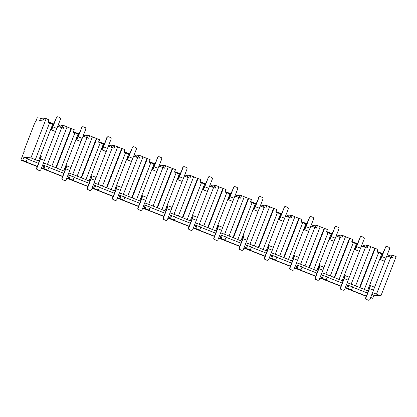 <?xml version="1.0" encoding="UTF-8"?>
<svg xmlns="http://www.w3.org/2000/svg" width="417" height="417" viewBox="0 0 417 417"><rect width="100%" height="100%" fill="white"/><g stroke="black" fill="none" stroke-linecap="round" stroke-linejoin="round"><path stroke-width="0.63" d="M370.499 297.947L372.725 298.254L373.898 295.231L380.909 295.872L396.15 256.58L393.408 255.501L392.433 258.019L386.794 255.934M39.678 120.617L40.652 118.1L37.264 117.787L35.799 121.566A3.513 0.485 -68.5 0 0 34.027 124.798L23.769 151.241L24.269 151.288L20.85 160.102L22.737 160.274L23.91 157.256L30.921 157.897L46.162 118.605L43.848 118.392L42.873 120.909L39.678 120.617M43.524 119.231L40.652 118.1M390.025 255.835L387.257 254.745M60.965 126.106L58.198 125.017M86.277 136.088L83.509 134.993M111.589 146.065L108.821 144.975M136.901 156.047L134.133 154.952M162.213 166.023L159.445 164.934M187.525 176.005L184.757 174.911M212.837 185.982L210.069 184.893M238.149 195.959L235.381 194.869M263.461 205.941L260.693 204.851M288.778 215.917L286.005 214.828M314.09 225.899L311.322 224.805M339.402 235.876L336.634 234.787M364.713 245.858L361.946 244.763M48.117 122.28L49.034 119.924L46.162 118.605M352.052 241.547L357.484 243.69M326.74 231.571L332.172 233.713M301.428 221.589L306.86 223.731M276.117 211.612L281.548 213.754M250.805 201.635L256.236 203.772M225.493 191.653L230.924 193.796M200.181 181.676L205.612 183.819M174.869 171.695L180.3 173.837M149.552 161.718L154.988 163.86M124.24 151.736L129.677 153.878M98.928 141.759L104.359 143.901M73.616 131.777L79.048 133.92M48.304 121.8L53.736 123.943M377.364 251.529L382.801 253.672M61.7 127.633L47.439 164.407L51.849 166.143L67.09 126.851L64.348 125.772L63.374 128.29L57.734 126.205M53.506 124.542L47.924 122.202L48.904 119.684M87.012 137.615L72.751 174.384L77.161 176.125L92.402 136.833L89.66 135.754L88.685 138.272L83.046 136.187M78.818 134.519L73.236 132.184L74.216 129.661L73.428 132.257M112.329 147.592L98.063 184.366L102.473 186.102L117.714 146.81L114.972 145.731L113.997 148.249L108.357 146.164M104.13 144.501L98.548 142.161L99.527 139.643L98.746 142.239M137.641 157.574L123.375 194.343L127.784 196.084L143.026 156.792L140.284 155.713L139.309 158.231L133.669 156.146M129.442 154.478L123.859 152.142L124.839 149.62L124.058 152.215M162.953 167.551L148.687 204.325L153.096 206.061L168.338 166.769L165.596 165.69L164.621 168.207L158.981 166.122M154.754 164.46L149.177 162.119L150.151 159.602L149.369 162.197M188.265 177.527L173.998 214.302L178.408 216.042L193.65 176.751L190.908 175.672L189.933 178.189L184.293 176.104M180.066 174.436L174.488 172.096L175.463 169.578L174.681 172.174M213.577 187.509L199.316 224.283L203.725 226.019L218.961 186.727L216.225 185.648L215.245 188.166L209.605 186.081M205.378 184.418L199.8 182.078L200.775 179.56L199.993 182.156M238.889 197.486L224.627 234.26L229.037 236.001L244.273 196.709L241.537 195.625L240.557 198.148L234.922 196.063M230.69 194.395L225.112 192.055L226.087 189.537L225.305 192.133M264.201 207.468L249.939 244.242L254.349 245.978L269.591 206.686L266.849 205.607L265.869 208.125L260.234 206.04M256.002 204.377L250.424 202.037L251.399 199.519L250.617 202.115M289.513 217.445L275.251 254.219L279.661 255.96L294.902 216.668L292.161 215.584L291.181 218.107L285.546 216.022M281.313 214.354L275.736 212.013L276.711 209.496L275.929 212.091M314.825 227.427L300.563 264.201L304.973 265.937L320.214 226.645L317.473 225.566L316.498 228.083L310.858 225.998M306.631 224.336L301.048 221.995L302.028 219.478L301.241 222.068M340.136 237.403L325.875 274.178L330.285 275.918L345.526 236.627L342.784 235.542L341.81 238.065L336.17 235.98M331.942 234.312L326.36 231.972L327.34 229.454L326.553 232.05M365.448 247.385L351.187 284.154L355.597 285.895L370.838 246.603L368.096 245.524L367.122 248.042L361.482 245.957M357.254 244.294L351.672 241.954L352.652 239.431L351.87 242.027M382.566 254.271L376.984 251.931L377.964 249.413L377.182 252.009M393.408 255.501L390.348 254.995L389.598 256.945M64.348 125.772L61.289 125.267L60.533 127.216M89.66 135.754L86.6 135.249L85.845 137.193M114.972 145.731L111.912 145.225L111.157 147.175M140.284 155.713L137.224 155.207L136.474 157.152M165.596 165.69L162.541 165.184L161.786 167.128M190.908 175.672L187.853 175.161L187.097 177.11M216.225 185.648L213.165 185.143L212.409 187.087M241.537 195.625L238.477 195.12L237.721 197.069M266.849 205.607L263.789 205.101L263.033 207.046M292.161 215.584L289.101 215.078L288.345 217.028M317.473 225.566L314.413 225.06L313.657 227.004M342.784 235.542L339.725 235.037L338.969 236.986M368.096 245.524L365.037 245.019L364.281 246.963M74.216 129.661L67.043 126.977M99.527 139.643L92.355 136.953M124.839 149.62L117.667 146.935M150.151 159.602L142.979 156.912M175.463 169.578L168.291 166.894M200.775 179.56L193.603 176.871M226.087 189.537L218.915 186.852M251.399 199.519L244.226 196.829M276.711 209.496L269.538 206.806M302.028 219.478L294.855 216.788M327.34 229.454L320.167 226.765M352.652 239.431L345.479 236.747M377.964 249.413L370.791 246.723M52.693 124.224L38.432 160.993L35.33 159.633L49.592 122.859M35.33 159.633L30.921 157.897M380.909 295.872L376.499 294.136L390.765 257.362M64.552 171.293L56.232 167.874L71.474 128.582M60.642 169.615L74.909 132.841M89.864 181.275L81.544 177.856L96.786 138.564M85.954 179.591L100.221 142.817M115.175 191.252L106.856 187.832L122.098 148.541M111.266 189.573L125.533 152.799M140.493 201.234L132.168 197.809L147.41 158.523M136.578 199.55L150.845 162.776M165.804 211.21L157.485 207.791L172.721 168.499M161.895 209.527L176.156 172.758M191.116 221.192L182.797 217.768L198.033 178.476M187.207 219.509L201.468 182.735M216.428 231.169L208.109 227.75L223.35 188.458M212.519 229.486L226.78 192.717M241.74 241.146L233.421 237.726L248.662 198.435M237.831 239.467L252.092 202.693M267.052 251.128L258.733 247.708L273.974 208.417M263.143 249.444L277.404 212.675M292.364 261.105L284.045 257.685L299.286 218.393M288.455 259.426L302.716 222.652M317.676 271.086L309.357 267.667L324.598 228.375M313.766 269.403L328.028 232.629M342.988 281.063L334.669 277.644L349.91 238.352M339.078 279.385L353.345 242.611M368.3 291.045L359.98 287.626L375.222 248.334M364.39 289.362L378.657 252.587M355.597 285.895L359.98 287.626M376.499 294.136L372.532 292.708M373.898 295.231L371.865 294.428M367.523 293.057L352.61 287.177M348.836 285.353L347.663 288.376L351.552 289.909L352.719 286.886L346.438 284.743M342.211 283.075L327.298 277.201M323.524 275.371L322.351 278.394L326.235 279.927L327.408 276.904L321.126 274.767M316.894 273.099L301.981 267.219M298.212 265.394L297.04 268.418L300.923 269.95L302.096 266.927L295.815 264.785M291.582 263.122L276.669 257.242M272.9 255.412L271.728 258.436L275.611 259.968L276.784 256.945L270.497 254.808M266.27 253.14L251.357 247.26M247.583 245.436L246.416 248.459L250.299 249.992L251.472 246.968L245.186 244.826M240.958 243.163L226.045 237.283M222.271 235.454L221.099 238.477L224.987 240.01L226.16 236.986L219.874 234.849M215.646 233.181L200.733 227.301M196.96 225.477L195.787 228.5L199.675 230.033L200.848 227.01L194.562 224.872M190.334 223.204L175.421 217.325M171.648 215.5L170.475 218.518L174.363 220.051L175.536 217.033L169.25 214.891M165.023 213.223L150.11 207.343M146.336 205.518L145.163 208.542L149.051 210.074L150.224 207.051L143.938 204.914M139.711 203.246L124.798 197.366M121.024 195.542L119.851 198.56L123.74 200.092L124.912 197.074L118.626 194.932M114.399 193.264L99.486 187.384M95.712 185.56L94.539 188.583L98.428 190.116L99.6 187.092L93.314 184.955M89.087 183.287L74.174 177.407M70.4 175.583L69.227 178.606L73.116 180.139L74.283 177.116L68.002 174.973M63.775 173.305L48.862 167.425M45.088 165.601L43.915 168.624L47.799 170.157L48.971 167.134L42.69 164.996M38.458 163.328L27.282 158.924M22.737 160.274L26.224 161.65L27.397 158.627L23.91 157.256M39.24 161.316L38.432 160.993M47.439 164.407L43.472 162.979M51.849 166.143L56.232 167.874M72.751 174.384L68.784 172.961M77.161 176.125L81.544 177.856M98.063 184.366L94.096 182.938M102.473 186.102L106.856 187.832M123.375 194.343L119.408 192.92M127.784 196.084L132.168 197.809M148.687 204.325L144.72 202.897M153.096 206.061L157.485 207.791M173.998 214.302L170.032 212.878M178.408 216.042L182.797 217.768M199.316 224.283L195.344 222.855M203.725 226.019L208.109 227.75M224.627 234.26L220.656 232.832M229.037 236.001L233.421 237.726M249.939 244.242L245.967 242.814M254.349 245.978L258.733 247.708M275.251 254.219L271.279 252.791M279.661 255.96L284.045 257.685M300.563 264.201L296.596 262.773M304.973 265.937L309.357 267.667M325.875 274.178L321.908 272.749M330.285 275.918L334.669 277.644M351.187 284.154L347.22 282.731M374.758 248.292L359.522 287.584M381.753 253.953L367.492 290.722M385.282 259.671L374.044 288.642M369.535 288.585L365.97 297.78A1.35 1.34 95.2 0 0 366.725 299.526L368.221 300.12A1.35 1.34 95.2 0 0 369.957 299.349L373.523 290.154L369.535 288.585A3.242 0.448 -68.5 0 0 370.265 285.525A3.242 0.448 -68.5 0 0 370.244 285.52L369.598 287.344M385.506 247.406L380.153 259.562L384.292 261.151A3.242 0.448 111.5 0 0 385.928 258.17L389.494 248.975A1.35 1.34 95.2 0 0 388.738 247.224L387.242 246.635A1.35 1.34 95.2 0 0 385.506 247.406L381.941 256.596L385.928 258.17M369.405 287.271L369.264 288.559L365.699 297.754A1.35 1.34 -84.8 0 0 366.454 299.505L367.95 300.094A1.35 1.34 -84.8 0 0 368.315 300.177L368.586 300.204M385.24 247.38A1.35 1.34 -84.8 0 1 386.606 246.525L386.877 246.551M370.28 285.536L374.231 287.089A3.242 0.448 111.5 0 1 374.247 287.094A3.242 0.448 111.5 0 1 373.523 290.154M380.153 259.562L380.309 259.577A3.242 0.448 -68.5 0 0 381.941 256.596M372.725 298.254L370.692 297.451M26.224 161.65L25.109 161.551L37.29 166.352M347.663 288.376L345.266 287.766M341.038 286.098L325.119 279.828L326.235 279.927M351.552 289.909L350.431 289.805L366.35 296.08M366.272 296.284L345.187 287.97M340.96 286.302L319.875 277.988M315.648 276.325L294.564 268.011M290.331 266.343L269.252 258.034M265.019 256.366L243.935 248.052M239.707 246.384L218.623 238.076M214.395 236.408L193.311 228.094M189.083 226.426L167.999 218.117M163.772 216.449L142.687 208.135M138.46 206.467L117.375 198.158M113.148 196.49L92.063 188.176M87.836 186.514L66.751 178.2M62.524 176.532L41.439 168.218M37.207 166.555L20.85 160.102M43.915 168.624L41.518 168.02M47.799 170.157L46.683 170.053L62.602 176.328M69.227 178.606L66.829 177.996M73.116 180.139L71.995 180.035L87.914 186.31M94.539 188.583L92.141 187.978M98.428 190.116L97.307 190.011L113.226 196.287M119.851 198.56L117.453 197.955M123.74 200.092L122.619 199.993L138.538 206.269M145.163 208.542L142.765 207.932M149.051 210.074L147.931 209.97L163.85 216.246M170.475 218.518L168.077 217.914M174.363 220.051L173.248 219.952L189.162 226.228M195.787 228.5L193.389 227.891M199.675 230.033L198.56 229.929L214.474 236.204M221.099 238.477L218.701 237.872M224.987 240.01L223.872 239.911L239.785 246.181M246.416 248.459L244.013 247.849M250.299 249.992L249.184 249.887L265.097 256.163M271.728 258.436L269.33 257.831M275.611 259.968L274.495 259.869L290.409 266.14M297.04 268.418L294.642 267.808M300.923 269.95L299.807 269.846L315.726 276.122M322.351 278.394L319.954 277.79M346.548 288.272L347.721 285.249M24.217 151.418L23.769 151.241M42.795 168.52L43.967 165.502M68.112 178.502L69.279 175.479M93.424 188.479L94.596 185.461M118.736 198.461L119.908 195.437M144.047 208.437L145.22 205.414M169.359 218.419L170.532 215.396M194.671 228.396L195.844 225.373M219.983 238.378L221.156 235.355M245.295 248.355L246.468 245.332M270.607 258.337L271.78 255.313M295.919 268.313L297.092 265.29M321.236 278.295L322.404 275.272M56.222 129.942L44.984 158.913M40.475 158.856L36.91 168.051A1.35 1.34 95.2 0 0 37.666 169.797L39.162 170.391A1.35 1.34 95.2 0 0 40.892 169.62L44.463 160.425L40.475 158.856A3.242 0.448 -68.5 0 0 41.2 155.796A3.242 0.448 -68.5 0 0 41.184 155.791L40.538 157.616M56.446 117.677L51.093 129.833L55.232 131.423A3.242 0.448 111.5 0 0 56.868 128.441L60.434 119.246A1.35 1.34 95.2 0 0 59.678 117.495L58.182 116.906A1.35 1.34 95.2 0 0 56.446 117.677L52.881 126.867L56.868 128.441M40.345 157.543L40.204 158.83L36.639 168.025A1.35 1.34 -84.8 0 0 37.394 169.776L38.89 170.365A1.35 1.34 -84.8 0 0 39.255 170.449L39.526 170.475M56.175 117.651A1.35 1.34 -84.8 0 1 57.546 116.796L57.817 116.823M45.187 157.365L45.172 157.36A3.242 0.448 111.5 0 1 45.187 157.365A3.242 0.448 111.5 0 1 44.463 160.425M51.093 129.833L51.244 129.849A3.242 0.448 -68.5 0 0 52.881 126.867M71.01 128.54L55.769 167.832M78.005 134.201L63.744 170.975M81.534 139.919L70.296 168.895M65.787 168.833L62.222 178.028A1.35 1.34 95.2 0 0 62.977 179.779L64.473 180.368A1.35 1.34 95.2 0 0 66.209 179.602L69.775 170.407L65.787 168.833A3.242 0.448 -68.5 0 0 66.511 165.773A3.242 0.448 -68.5 0 0 66.496 165.768L65.85 167.592M81.758 127.654L76.405 139.815L80.544 141.399A3.242 0.448 111.5 0 0 82.18 138.418L85.746 129.228A1.35 1.34 95.2 0 0 84.99 127.477L83.494 126.888A1.35 1.34 95.2 0 0 81.758 127.654L78.193 136.849L82.18 138.418M65.657 167.519L65.516 168.812L61.951 178.002A1.35 1.34 -84.8 0 0 62.706 179.753L64.202 180.342A1.35 1.34 -84.8 0 0 64.567 180.431L64.838 180.457M81.487 127.628A1.35 1.34 -84.8 0 1 82.858 126.773L83.129 126.799M66.527 165.784L70.483 167.342A3.242 0.448 111.5 0 1 70.499 167.347A3.242 0.448 111.5 0 1 69.775 170.407M76.405 139.815L76.561 139.825A3.242 0.448 -68.5 0 0 78.193 136.849M96.322 138.517L81.086 177.809M103.317 144.183L89.056 180.952M106.846 149.901L95.608 178.872M91.099 178.815L87.534 188.01A1.35 1.34 95.2 0 0 88.289 189.756L89.785 190.345A1.35 1.34 95.2 0 0 91.521 189.579L95.086 180.384L91.099 178.815A3.242 0.448 -68.5 0 0 91.829 175.755A3.242 0.448 -68.5 0 0 91.808 175.75L91.161 177.574M107.07 137.636L101.717 149.792L105.855 151.376A3.242 0.448 111.5 0 0 107.492 148.4L111.058 139.205A1.35 1.34 95.2 0 0 110.302 137.454L108.806 136.865A1.35 1.34 95.2 0 0 107.07 137.636L103.505 146.826L107.492 148.4M90.969 177.496L90.828 178.789L87.262 187.984A1.35 1.34 -84.8 0 0 88.018 189.735L89.514 190.324A1.35 1.34 -84.8 0 0 89.879 190.407L90.15 190.433M106.804 137.61A1.35 1.34 -84.8 0 1 108.17 136.755L108.441 136.776M91.844 175.76L95.795 177.319A3.242 0.448 111.5 0 1 95.811 177.324A3.242 0.448 111.5 0 1 95.086 180.384M101.717 149.792L101.873 149.807A3.242 0.448 -68.5 0 0 103.505 146.826M121.634 148.499L106.398 187.791M128.634 154.16L114.367 190.934M132.158 159.878L120.92 188.854M116.411 188.792L112.845 197.986A1.35 1.34 95.2 0 0 113.601 199.738L115.097 200.327A1.35 1.34 95.2 0 0 116.833 199.561L120.398 190.366L116.411 188.792A3.242 0.448 -68.5 0 0 117.141 185.732A3.242 0.448 -68.5 0 0 117.12 185.727L116.473 187.551M132.382 147.613L127.029 159.774L131.167 161.358A3.242 0.448 111.5 0 0 132.804 158.377L136.369 149.182A1.35 1.34 95.2 0 0 135.614 147.436L134.118 146.847A1.35 1.34 95.2 0 0 132.382 147.613L128.817 156.808L132.804 158.377M116.286 187.478L116.14 188.771L112.574 197.96A1.35 1.34 -84.8 0 0 113.335 199.712L114.826 200.301A1.35 1.34 -84.8 0 0 115.191 200.389L115.462 200.415M132.116 147.587A1.35 1.34 -84.8 0 1 133.482 146.732L133.753 146.758M117.156 185.742L121.107 187.301A3.242 0.448 111.5 0 1 121.123 187.306A3.242 0.448 111.5 0 1 120.398 190.366M127.029 159.774L127.185 159.784A3.242 0.448 -68.5 0 0 128.817 156.808M146.951 158.476L131.709 197.767M153.946 164.142L139.679 200.911M157.47 169.86L146.231 198.831M141.723 198.773L138.157 207.963A1.35 1.34 95.2 0 0 138.913 209.715L140.409 210.304A1.35 1.34 95.2 0 0 142.145 209.537L145.71 200.342L141.723 198.773A3.242 0.448 -68.5 0 0 142.452 195.714A3.242 0.448 -68.5 0 0 142.432 195.709L141.785 197.533M157.699 157.59L152.341 169.75L156.484 171.335A3.242 0.448 111.5 0 0 158.116 168.359L161.681 159.164A1.35 1.34 95.2 0 0 160.926 157.412L159.43 156.823A1.35 1.34 95.2 0 0 157.699 157.59L154.128 166.784L158.116 168.359M141.598 197.455L141.452 198.747L137.886 207.942A1.35 1.34 -84.8 0 0 138.647 209.694L140.138 210.283A1.35 1.34 -84.8 0 0 140.503 210.366L140.774 210.392M157.428 157.569A1.35 1.34 -84.8 0 1 158.794 156.714L159.065 156.735M142.468 195.719L146.419 197.277A3.242 0.448 111.5 0 1 146.435 197.283A3.242 0.448 111.5 0 1 145.71 200.342M152.341 169.75L152.497 169.766A3.242 0.448 -68.5 0 0 154.128 166.784M172.263 168.458L157.021 207.749M179.258 174.118L164.991 210.893M182.782 179.836L171.543 208.813M167.035 208.75L163.469 217.945A1.35 1.34 95.2 0 0 164.225 219.696L165.721 220.285A1.35 1.34 95.2 0 0 167.457 219.514L171.022 210.324L167.035 208.75A3.242 0.448 -68.5 0 0 167.764 205.69A3.242 0.448 -68.5 0 0 167.743 205.685L167.097 207.51M183.011 167.571L177.652 179.732L181.796 181.317A3.242 0.448 111.5 0 0 183.428 178.335L186.993 169.14A1.35 1.34 95.2 0 0 186.237 167.394L184.741 166.805A1.35 1.34 95.2 0 0 183.011 167.571L179.446 176.766L183.428 178.335M166.909 207.437L166.769 208.729L163.198 217.919A1.35 1.34 -84.8 0 0 163.959 219.67L165.45 220.259A1.35 1.34 -84.8 0 0 165.82 220.348L166.086 220.369M182.74 167.545A1.35 1.34 -84.8 0 1 184.105 166.691L184.377 166.717M167.78 205.701L171.731 207.259A3.242 0.448 111.5 0 1 171.752 207.265A3.242 0.448 111.5 0 1 171.022 210.324M177.652 179.732L177.809 179.743A3.242 0.448 -68.5 0 0 179.446 176.766M197.575 178.434L182.333 217.726M204.57 184.1L190.303 220.869M208.093 189.818L196.855 218.789M192.346 218.732L188.781 227.922A1.35 1.34 95.2 0 0 189.542 229.673L191.033 230.262A1.35 1.34 95.2 0 0 192.769 229.496L196.334 220.301L192.346 218.732A3.242 0.448 -68.5 0 0 193.076 215.672L192.409 217.492M208.323 177.548L202.964 189.709L207.108 191.294A3.242 0.448 111.5 0 0 208.74 188.317L212.305 179.122A1.35 1.34 95.2 0 0 211.549 177.371L210.053 176.782A1.35 1.34 95.2 0 0 208.323 177.548L204.757 186.743L208.74 188.317M192.221 217.413L192.081 218.706L188.515 227.901A1.35 1.34 -84.8 0 0 189.271 229.647L190.767 230.241A1.35 1.34 -84.8 0 0 191.132 230.325L191.398 230.351M193.076 215.672A3.242 0.448 -68.5 0 0 193.061 215.667L197.064 217.241A3.242 0.448 111.5 0 1 196.334 220.301M208.052 177.527A1.35 1.34 -84.8 0 1 209.423 176.672L209.688 176.693M193.092 215.678L197.043 217.236A3.242 0.448 111.5 0 1 197.064 217.241M202.964 189.709L203.121 189.725A3.242 0.448 -68.5 0 0 204.757 186.743M222.887 188.416L207.645 227.708M229.882 194.077L215.62 230.851M233.405 199.795L222.172 228.766M217.658 228.709L214.093 237.904A1.35 1.34 95.2 0 0 214.854 239.655L216.345 240.244A1.35 1.34 95.2 0 0 218.081 239.473L221.646 230.283L217.658 228.709A3.242 0.448 -68.5 0 0 218.388 225.649L217.721 227.468M233.635 187.53L228.281 199.691L232.42 201.275A3.242 0.448 111.5 0 0 234.052 198.294L237.622 189.099A1.35 1.34 95.2 0 0 236.861 187.353L235.365 186.759A1.35 1.34 95.2 0 0 233.635 187.53L230.069 196.725L234.052 198.294M217.533 227.395L217.393 228.683L213.827 237.878A1.35 1.34 -84.8 0 0 214.583 239.629L216.079 240.218A1.35 1.34 -84.8 0 0 216.444 240.307L216.71 240.328M218.388 225.649A3.242 0.448 -68.5 0 0 218.372 225.644L222.376 227.223A3.242 0.448 111.5 0 1 222.376 227.223A3.242 0.448 111.5 0 1 221.646 230.283M233.364 187.504A1.35 1.34 -84.8 0 1 234.735 186.649L235 186.675M228.281 199.691L228.433 199.701A3.242 0.448 -68.5 0 0 230.069 196.725M248.198 198.393L232.957 237.685M255.194 204.054L240.932 240.828M258.722 209.777L247.484 238.748M242.975 238.691L239.405 247.88A1.35 1.34 95.2 0 0 240.166 249.632L241.657 250.221A1.35 1.34 95.2 0 0 243.392 249.455L246.958 240.26L242.975 238.691A3.242 0.448 -68.5 0 0 243.7 235.626A3.242 0.448 -68.5 0 0 243.684 235.626L243.033 237.45M258.947 197.507L253.593 209.668L257.732 211.252A3.242 0.448 111.5 0 0 259.369 208.271L262.934 199.081A1.35 1.34 95.2 0 0 262.173 197.33L260.682 196.741A1.35 1.34 95.2 0 0 258.947 197.507L255.381 206.702L259.369 208.271M242.845 237.372L242.704 238.665L239.139 247.86A1.35 1.34 -84.8 0 0 239.895 249.606L241.391 250.195A1.35 1.34 -84.8 0 0 241.756 250.283L242.027 250.309M258.676 197.486A1.35 1.34 -84.8 0 1 260.046 196.631L260.312 196.652M247.688 237.2L247.672 237.195A3.242 0.448 111.5 0 1 247.688 237.2A3.242 0.448 111.5 0 1 246.958 240.26M253.593 209.668L253.744 209.683A3.242 0.448 -68.5 0 0 255.381 206.702M273.51 208.375L258.269 247.667M280.505 214.036L266.244 250.81M284.034 219.754L272.796 248.725M268.287 248.668L264.722 257.862A1.35 1.34 95.2 0 0 265.478 259.614L266.974 260.203A1.35 1.34 95.2 0 0 268.704 259.431L272.27 250.242L268.287 248.668A3.242 0.448 -68.5 0 0 269.012 245.608A3.242 0.448 -68.5 0 0 268.996 245.603L268.345 247.427M284.258 207.489L278.905 219.644L283.044 221.234A3.242 0.448 111.5 0 0 284.681 218.253L288.246 209.058A1.35 1.34 95.2 0 0 287.485 207.306L285.994 206.717A1.35 1.34 95.2 0 0 284.258 207.489L280.693 216.678L284.681 218.253M268.157 247.354L268.016 248.641L264.451 257.836A1.35 1.34 -84.8 0 0 265.207 259.588L266.703 260.177A1.35 1.34 -84.8 0 0 267.068 260.265L267.339 260.286M283.987 207.463A1.35 1.34 -84.8 0 1 285.358 206.608L285.629 206.634M272.999 247.177L269.012 245.608L272.984 247.177A3.242 0.448 111.5 0 1 272.999 247.177A3.242 0.448 111.5 0 1 272.27 250.242M278.905 219.644L279.056 219.66A3.242 0.448 -68.5 0 0 280.693 216.678M298.822 218.352L283.581 257.643M305.817 224.012L291.556 260.787M309.346 229.731L298.108 258.707M293.599 258.649L290.034 267.839A1.35 1.34 95.2 0 0 290.79 269.591L292.286 270.18A1.35 1.34 95.2 0 0 294.016 269.413L297.582 260.218L293.599 258.649A3.242 0.448 -68.5 0 0 294.324 255.585A3.242 0.448 -68.5 0 0 294.308 255.585L293.657 257.404M309.57 217.465L304.217 229.626L308.356 231.211A3.242 0.448 111.5 0 0 309.993 228.229L313.558 219.04A1.35 1.34 95.2 0 0 312.802 217.288L311.306 216.699A1.35 1.34 95.2 0 0 309.57 217.465L306.005 226.66L309.993 228.229M293.469 257.331L293.328 258.623L289.763 267.818A1.35 1.34 -84.8 0 0 290.519 269.564L292.015 270.153A1.35 1.34 -84.8 0 0 292.38 270.242L292.651 270.268M309.299 217.439A1.35 1.34 -84.8 0 1 310.67 216.585L310.941 216.611M294.339 255.595L298.296 257.153A3.242 0.448 111.5 0 1 298.311 257.159A3.242 0.448 111.5 0 1 297.582 260.218M304.217 229.626L304.368 229.642A3.242 0.448 -68.5 0 0 306.005 226.66M324.134 228.334L308.893 267.625M331.129 233.994L316.868 270.769M334.658 239.712L323.42 268.684M318.911 268.626L315.346 277.821A1.35 1.34 95.2 0 0 316.102 279.572L317.598 280.161A1.35 1.34 95.2 0 0 319.328 279.39L322.899 270.2L318.911 268.626A3.242 0.448 -68.5 0 0 319.636 265.566A3.242 0.448 -68.5 0 0 319.62 265.561L318.974 267.386M334.882 227.447L329.529 239.603L333.668 241.193A3.242 0.448 111.5 0 0 335.304 238.211L338.87 229.016A1.35 1.34 95.2 0 0 338.114 227.265L336.618 226.676A1.35 1.34 95.2 0 0 334.882 227.447L331.317 236.637L335.304 238.211M318.781 267.313L318.64 268.6L315.075 277.795A1.35 1.34 -84.8 0 0 315.831 279.546L317.327 280.135A1.35 1.34 -84.8 0 0 317.691 280.224L317.962 280.245M334.611 227.421A1.35 1.34 -84.8 0 1 335.982 226.567L336.253 226.593M319.651 265.577L323.608 267.135A3.242 0.448 111.5 0 1 323.623 267.135A3.242 0.448 111.5 0 1 322.899 270.2M329.529 239.603L329.68 239.619A3.242 0.448 -68.5 0 0 331.317 236.637M349.446 238.31L334.21 277.602M356.441 243.971L342.18 280.745M359.97 249.689L348.732 278.665M344.223 278.603L340.658 287.798A1.35 1.34 95.2 0 0 341.414 289.549L342.91 290.138A1.35 1.34 95.2 0 0 344.645 289.372L348.211 280.177L344.223 278.603A3.242 0.448 -68.5 0 0 344.953 275.543A3.242 0.448 -68.5 0 0 344.932 275.543L344.286 277.362M360.194 237.424L354.841 249.585L358.98 251.17A3.242 0.448 111.5 0 0 360.616 248.188L364.182 238.998A1.35 1.34 95.2 0 0 363.426 237.247L361.93 236.658A1.35 1.34 95.2 0 0 360.194 237.424L356.629 246.619L360.616 248.188M344.093 277.289L343.952 278.582L340.387 287.772A1.35 1.34 -84.8 0 0 341.142 289.523L342.638 290.112A1.35 1.34 -84.8 0 0 343.003 290.201L343.274 290.227M359.928 237.398A1.35 1.34 -84.8 0 1 361.294 236.543L361.565 236.569M344.968 275.554L348.92 277.112A3.242 0.448 111.5 0 1 348.935 277.117A3.242 0.448 111.5 0 1 348.211 280.177M354.841 249.585L354.997 249.601A3.242 0.448 -68.5 0 0 356.629 246.619M392.048 255.152L391.13 257.508M62.983 125.423L62.07 127.779M88.295 135.4L87.382 137.756M113.612 145.382L112.694 147.738M138.924 155.359L138.006 157.715M164.235 165.34L163.318 167.697M189.547 175.317L188.63 177.673M214.859 185.299L213.947 187.655M240.171 195.276L239.259 197.632M265.483 205.258L264.571 207.614M290.795 215.235L289.883 217.591M316.107 225.211L315.195 227.573M341.419 235.193L340.507 237.549M366.736 245.17L365.818 247.531M365.97 297.78L365.699 297.754M366.725 299.526L366.454 299.505M368.221 300.12L367.95 300.094M380.309 259.577L384.292 261.151M36.91 168.051L36.639 168.025M37.666 169.797L37.394 169.776M39.162 170.391L38.89 170.365M51.244 129.849L55.232 131.423M62.222 178.028L61.951 178.002M62.977 179.779L62.706 179.753M64.473 180.368L64.202 180.342M76.561 139.825L80.544 141.399M87.534 188.01L87.262 187.984M88.289 189.756L88.018 189.735M89.785 190.345L89.514 190.324M101.873 149.807L105.855 151.376M112.845 197.986L112.574 197.96M113.601 199.738L113.335 199.712M115.097 200.327L114.826 200.301M127.185 159.784L131.167 161.358M138.157 207.963L137.886 207.942M138.913 209.715L138.647 209.694M140.409 210.304L140.138 210.283M152.497 169.766L156.484 171.335M163.469 217.945L163.198 217.919M164.225 219.696L163.959 219.67M165.721 220.285L165.45 220.259M177.809 179.743L181.796 181.317M188.781 227.922L188.515 227.901M189.542 229.673L189.271 229.647M191.033 230.262L190.767 230.241M203.121 189.725L207.108 191.294M214.093 237.904L213.827 237.878M214.854 239.655L214.583 239.629M216.345 240.244L216.079 240.218M222.355 227.218L218.404 225.66M228.433 199.701L232.42 201.275M239.405 247.88L239.139 247.86M240.166 249.632L239.895 249.606M241.657 250.221L241.391 250.195M253.744 209.683L257.732 211.252M264.722 257.862L264.451 257.836M265.478 259.614L265.207 259.588M266.974 260.203L266.703 260.177M279.056 219.66L283.044 221.234M290.034 267.839L289.763 267.818M290.79 269.591L290.519 269.564M292.286 270.18L292.015 270.153M304.368 229.642L308.356 231.211M315.346 277.821L315.075 277.795M316.102 279.572L315.831 279.546M317.598 280.161L317.327 280.135M329.68 239.619L333.668 241.193M340.658 287.798L340.387 287.772M341.414 289.549L341.142 289.523M342.91 290.138L342.638 290.112M354.997 249.601L358.98 251.17M374.247 287.094L370.265 285.525M70.499 167.347L66.511 165.773M95.811 177.324L91.829 175.755M121.123 187.306L117.141 185.732M146.435 197.283L142.452 195.714M171.752 207.265L167.764 205.69M298.311 257.159L294.324 255.585M323.623 267.135L319.636 265.566M348.935 277.117L344.953 275.543"/></g></svg>
